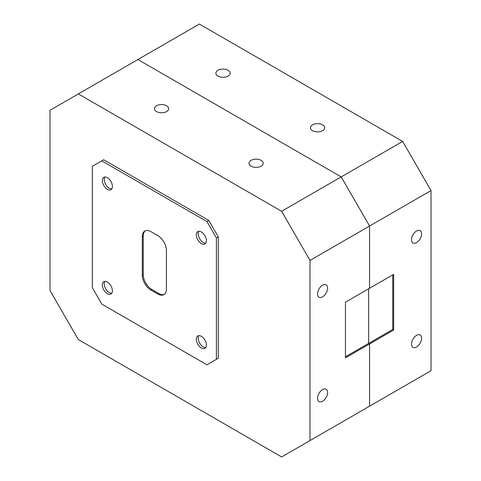 <?xml version="1.0" encoding="UTF-8"?>
<svg xmlns="http://www.w3.org/2000/svg" width="481" height="481" viewBox="0 0 481 481"><rect width="100%" height="100%" fill="white"/><g stroke="black" fill="none" stroke-linecap="round" stroke-linejoin="round"><path stroke-width="0.72" d="M341.197 422.558L369.564 406.18L369.564 343.945L368.62 343.404L369.564 343.945L393.674 330.026L393.674 274.344L369.564 288.263L369.564 226.034L341.197 176.9L137.909 59.536L49.976 110.299L49.976 290.452L78.343 339.58L281.632 456.95L309.998 440.572L309.998 260.425L281.632 211.291L78.343 93.927M345.454 356.776L368.62 343.404L368.62 288.81L368.62 343.404L392.73 329.479L392.73 274.891M416.558 335.353A7.119 4.113 120 0 0 411.904 341.624A7.119 4.113 120 0 0 412.999 347.33A7.119 4.113 120 0 0 416.558 346.975A7.119 4.113 120 0 0 421.212 340.704A7.119 4.113 120 0 0 420.117 334.998A7.119 4.113 120 0 0 416.558 335.353M416.558 230.976A7.119 4.113 120 0 0 411.904 237.247A7.119 4.113 120 0 0 412.999 242.953A7.119 4.113 120 0 0 416.558 242.598A7.119 4.113 120 0 0 421.212 236.327A7.119 4.113 120 0 0 420.117 230.621A7.119 4.113 120 0 0 416.558 230.976M312.524 130.676A7.119 4.113 0 0 0 320.286 131.566A7.119 4.113 0 0 0 324.681 127.772A7.119 4.113 0 0 0 322.595 124.862A7.119 4.113 0 0 0 314.839 123.972A7.119 4.113 0 0 0 310.437 127.772A7.119 4.113 0 0 0 312.524 130.676M217.971 76.088A7.119 4.113 0 0 0 225.733 76.978A7.119 4.113 0 0 0 230.128 73.178A7.119 4.113 0 0 0 228.042 70.274A7.119 4.113 0 0 0 220.28 69.384A7.119 4.113 0 0 0 215.885 73.178A7.119 4.113 0 0 0 217.971 76.088M402.657 141.42L199.368 24.05L137.909 59.536L341.197 176.9L402.657 141.42L431.024 190.548L309.998 260.425M309.998 440.572L431.024 370.701L431.024 190.548M392.73 329.479L393.674 330.026M145.316 230.784A12.169 7.023 -120 0 0 143.254 236.051L143.254 274.591A12.169 7.023 -120 0 0 151.858 289.496L158.76 293.482A12.169 7.023 -120 0 0 164.352 294.324M198.869 335.654A7.119 4.113 -120 0 0 203.247 346.867A7.119 4.113 -120 0 0 205.736 347.547M104.882 281.391A7.119 4.113 -120 0 0 109.259 292.604A7.119 4.113 -120 0 0 111.748 293.284M104.882 177.014A7.119 4.113 -120 0 0 109.259 188.227A7.119 4.113 -120 0 0 111.748 188.907M198.869 231.277A7.119 4.113 -120 0 0 203.247 242.49A7.119 4.113 -120 0 0 205.736 243.17M208.826 220.466L218.278 236.844L216.39 237.933L206.932 221.555L208.826 220.466L103.68 159.758L92.334 166.312L92.334 287.722L101.792 304.1L206.932 364.802L218.278 358.249L208.826 363.708M216.39 359.343L216.39 237.933M218.278 358.249L218.278 236.844M206.932 221.555L101.792 160.852M251.064 166.161A7.119 4.113 0 0 0 258.826 167.051A7.119 4.113 0 0 0 263.221 163.251A7.119 4.113 0 0 0 261.135 160.347A7.119 4.113 0 0 0 253.379 159.458A7.119 4.113 0 0 0 248.984 163.251A7.119 4.113 0 0 0 251.064 166.161M156.511 111.574A7.119 4.113 0 0 0 164.274 112.464A7.119 4.113 0 0 0 168.669 108.664A7.119 4.113 0 0 0 166.582 105.76A7.119 4.113 0 0 0 158.826 104.864A7.119 4.113 0 0 0 154.425 108.664A7.119 4.113 0 0 0 156.511 111.574M322.571 389.61A7.119 4.113 120 0 0 317.923 395.887A7.119 4.113 120 0 0 319.011 401.593A7.119 4.113 120 0 0 322.571 401.238A7.119 4.113 120 0 0 327.224 394.967A7.119 4.113 120 0 0 326.13 389.261A7.119 4.113 120 0 0 322.571 389.61M322.571 285.233A7.119 4.113 120 0 0 317.923 291.51A7.119 4.113 120 0 0 319.011 297.216A7.119 4.113 120 0 0 322.571 296.861A7.119 4.113 120 0 0 327.224 290.59A7.119 4.113 120 0 0 326.13 284.884A7.119 4.113 120 0 0 322.571 285.233M201.353 243.584A7.119 4.113 -120 0 0 204.918 243.939A7.119 4.113 -120 0 0 206.006 238.233A7.119 4.113 -120 0 0 201.353 231.956A7.119 4.113 -120 0 0 197.793 231.601A7.119 4.113 -120 0 0 196.705 237.307A7.119 4.113 -120 0 0 201.353 243.584M201.353 347.961A7.119 4.113 -120 0 0 204.918 348.316A7.119 4.113 -120 0 0 206.006 342.61A7.119 4.113 -120 0 0 201.353 336.333A7.119 4.113 -120 0 0 197.793 335.978A7.119 4.113 -120 0 0 196.705 341.684A7.119 4.113 -120 0 0 201.353 347.961M107.371 293.699A7.119 4.113 -120 0 0 110.931 294.053A7.119 4.113 -120 0 0 112.019 288.347A7.119 4.113 -120 0 0 107.371 282.07A7.119 4.113 -120 0 0 103.812 281.716A7.119 4.113 -120 0 0 102.718 287.422A7.119 4.113 -120 0 0 107.371 293.699M107.371 189.322A7.119 4.113 -120 0 0 110.931 189.676A7.119 4.113 -120 0 0 112.019 183.97A7.119 4.113 -120 0 0 107.371 177.693A7.119 4.113 -120 0 0 103.812 177.339A7.119 4.113 -120 0 0 102.718 183.045A7.119 4.113 -120 0 0 107.371 189.322M281.632 211.291L341.197 176.9L369.564 226.034L369.564 288.263L345.454 302.188L345.454 357.87L369.564 343.945L369.564 406.18M142.304 236.598L142.304 275.138A12.169 7.023 -120 0 0 150.914 290.043L157.816 294.023A12.169 7.023 -120 0 0 163.895 294.631A12.169 7.023 -120 0 0 166.42 289.057L166.42 250.517A12.169 7.023 -120 0 0 157.816 235.612L150.914 231.632A12.169 7.023 -120 0 0 144.829 231.024A12.169 7.023 -120 0 0 142.304 236.598L143.254 236.051M143.254 274.591L142.304 275.138M151.858 289.496L150.914 290.043M157.816 294.023L158.76 293.482"/></g></svg>
